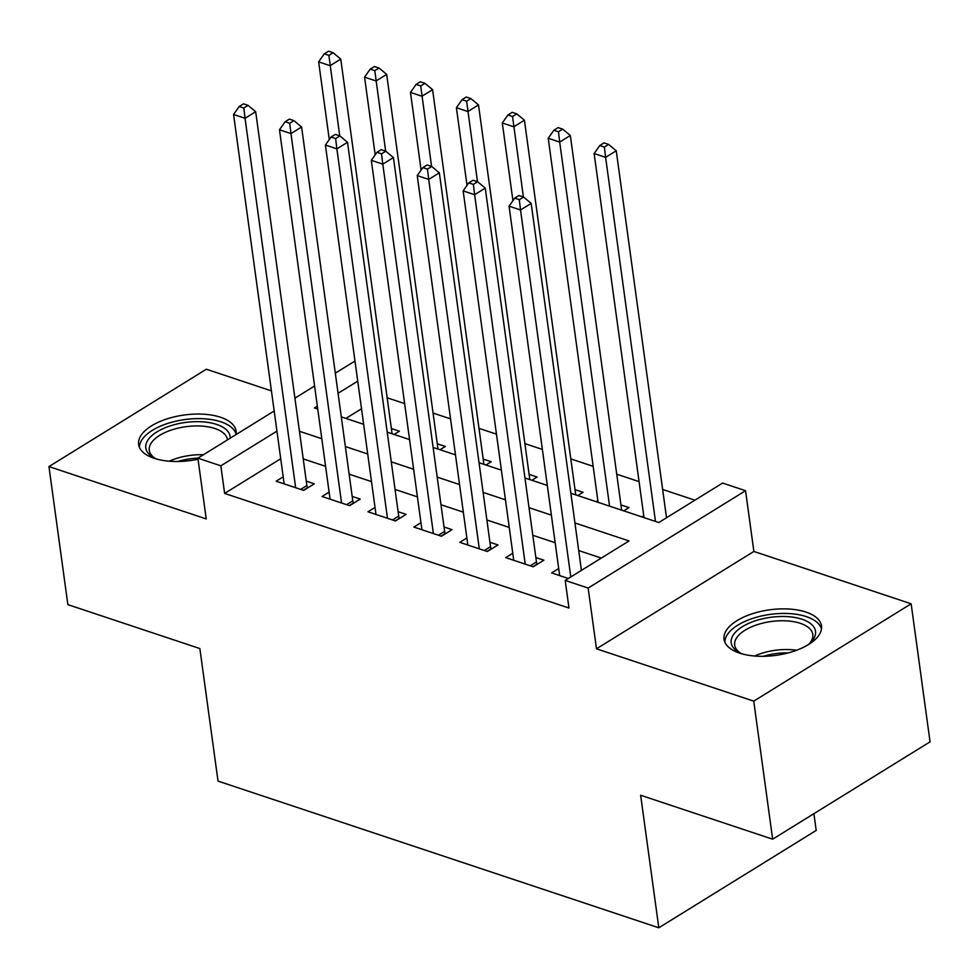 <?xml version="1.0" encoding="UTF-8"?>
<svg xmlns="http://www.w3.org/2000/svg" width="979" height="979" viewBox="0 0 979 979"><rect width="100%" height="100%" fill="white"/><g stroke="black" fill="none" stroke-linecap="round" stroke-linejoin="round"><path stroke-width="1.47" d="M805.937 612.071A49.183 22.982 -7.8 0 0 751.786 613.919A49.183 22.982 -7.8 0 0 724.032 639.263A49.183 22.982 -7.8 0 0 739.573 653.115A49.183 22.982 -7.8 0 0 793.712 651.268A49.183 22.982 -7.8 0 0 821.479 625.924A49.183 22.982 -7.8 0 0 805.937 612.071M235.976 434.627A49.183 22.982 -7.8 0 0 236.061 431.103A49.183 22.982 -7.8 0 0 220.52 417.25A49.183 22.982 -7.8 0 0 166.381 419.098A49.183 22.982 -7.8 0 0 138.614 444.442A49.183 22.982 -7.8 0 0 154.156 458.294A49.183 22.982 -7.8 0 0 198.027 459.224M570.867 493.269L658.794 522.529L722.6 483.063L745.557 490.699L588.159 588.061L565.201 580.412L629.02 540.946L574.942 522.957M753.879 551.446L596.48 648.796L753.744 701.135L772.651 839.187L930.05 741.837L911.143 603.786L753.879 551.446L745.557 490.699M813.904 813.671L816.205 830.425L658.806 927.786L218.023 781.095L199.863 648.563L67.857 604.63L48.95 466.579L206.214 518.919L197.893 458.172L274.181 410.984M271.428 390.89L206.349 369.23L48.95 466.579M694.906 500.196L662.636 489.463M639.067 481.619L616.721 474.179M593.152 466.334L570.806 458.894M542.378 449.434L524.891 443.622M496.463 434.162L478.976 428.337M450.548 418.877L433.061 413.065M404.633 403.593L387.146 397.78M753.744 701.135L911.143 603.786M558.691 568.53L551.618 572.911L568.346 578.479M512.776 553.257L505.702 557.626L533.249 566.792L543.883 560.221L535.856 557.54M466.861 537.973L459.787 542.342L487.334 551.52L497.968 544.936L489.941 542.268M420.946 522.688L413.872 527.069L441.419 536.235L452.053 529.651L444.025 526.983M375.03 507.416L367.957 511.784L395.504 520.95L406.138 514.379L398.11 511.699M329.115 492.131L322.042 496.512L349.589 505.678L360.223 499.094L352.195 496.426M394.121 434.456L399.395 431.201L391.355 428.521M440.036 449.728L445.31 446.473L437.27 443.805M485.951 465.013L491.225 461.758L483.185 459.078M531.866 480.297L537.141 477.03L529.101 474.362M577.781 495.57L583.056 492.315L575.016 489.635M623.696 510.854L628.971 507.599L620.931 504.919M361.52 408.757L345.917 418.412M596.15 501.689L597.851 500.636M642.065 516.961L643.766 515.909M280.716 458.735L224.632 493.428L568.983 608.032L565.201 580.412M601.314 558.079L578.724 550.565M555.154 542.721L532.809 535.28M509.239 527.436L486.893 520.008M463.324 512.164L440.978 504.723M417.409 496.879L395.063 489.439M371.494 481.595L349.148 474.166M325.579 466.322L303.233 458.882M283.2 476.859L276.127 481.227L303.674 490.393L314.308 483.822L306.28 481.142M596.48 648.796L588.159 588.061M224.632 493.428L220.85 465.82L197.893 458.172M772.651 839.187L640.645 795.254L658.806 927.786M317.331 406.138L314.43 407.937L317.734 409.026M341.292 416.87L363.65 424.311M387.207 432.155L409.565 439.583M433.122 447.427L455.48 454.868M479.037 462.712L501.395 470.153M524.952 477.997L547.31 485.425M357.739 381.149L338.073 393.313M294.912 398.172L314.577 386.007M335.307 373.183L354.973 361.018M276.935 431.127L220.85 465.82M551.373 515.113L529.027 507.673M505.458 499.828L483.112 492.388M459.543 484.556L437.197 477.116M413.627 469.271L391.282 461.831M367.712 453.987L345.367 446.546M321.797 438.714L299.452 431.274M300.675 489.402L306.88 485.56L255.678 111.716L245.044 118.3L295.646 487.726M243.808 107.996L248.054 105.365L243.465 103.847L239.206 106.478L243.808 107.996L245.044 118.3L233.565 114.482L284.167 483.895M306.88 485.56A6.302 3.843 -121.7 0 0 307.504 487.738L307.602 487.97M255.678 111.716L248.054 105.365M239.206 106.478L233.565 114.482M392.126 433.783A6.302 3.843 58.3 0 1 391.967 432.938L340.753 59.095L330.119 65.679L318.64 61.861L329.274 139.532M339.737 135.885L328.883 55.375L333.141 52.744L328.54 51.214L324.294 53.845L328.883 55.375M318.64 61.861L324.294 53.845M333.141 52.744L340.753 59.095M157.117 459.175A42.562 19.898 172.2 0 1 153.581 457.511A42.562 19.898 172.2 0 1 160.005 430.136A42.562 19.898 172.2 0 1 216.653 424.433A42.562 19.898 172.2 0 1 230.175 438.2M227.397 439.926A39.405 18.417 -7.8 0 0 227.361 439.608A39.405 18.417 -7.8 0 0 214.903 428.508A39.405 18.417 -7.8 0 0 171.521 429.989A39.405 18.417 -7.8 0 0 149.285 450.303A39.405 18.417 -7.8 0 0 155.135 458.319M236.049 434.113A48.864 22.835 -7.8 0 0 220.911 421.802A48.864 22.835 -7.8 0 0 168.535 423.173A48.864 22.835 -7.8 0 0 139.434 447.354M742.535 653.996A42.562 19.898 172.2 0 1 738.998 652.332A42.562 19.898 172.2 0 1 732.157 636.962A42.562 19.898 172.2 0 1 782.723 616.476A42.562 19.898 172.2 0 1 814.552 637.06A42.562 19.898 172.2 0 1 810.575 642.53A42.562 19.898 172.2 0 1 807.614 645.088M809.29 643.717A39.405 18.417 -7.8 0 0 811.885 639.825A39.405 18.417 -7.8 0 0 812.778 634.429A39.405 18.417 -7.8 0 0 776.861 620.943A39.405 18.417 -7.8 0 0 735.584 639.728A39.405 18.417 -7.8 0 0 734.691 645.124A39.405 18.417 -7.8 0 0 740.552 653.14M821.467 628.934A48.864 22.835 -7.8 0 0 775.662 613.784A48.864 22.835 -7.8 0 0 726.051 636.95A48.864 22.835 -7.8 0 0 724.852 642.175M346.59 504.674L352.795 500.844L301.593 127.001L290.959 133.585L341.561 502.998M289.723 123.281L293.969 120.65L289.38 119.12L285.122 121.751L289.723 123.281L290.959 133.585L279.48 129.754L330.082 499.18M352.795 500.844A6.302 3.843 -121.7 0 0 353.419 503.01L353.517 503.255M301.593 127.001L293.969 120.65M285.122 121.751L279.48 129.754M392.506 519.959L398.71 516.117L347.508 142.285L336.874 148.857L387.476 518.283M335.638 138.565L339.884 135.934L335.295 134.404L331.037 137.036L335.638 138.565L336.874 148.857L325.395 145.039L375.997 514.464M398.71 516.117A6.302 3.843 -121.7 0 0 399.322 518.295L399.432 518.527M347.508 142.285L339.884 135.934M331.037 137.036L325.395 145.039M438.421 535.232L444.625 531.401L393.423 157.558L382.789 164.142L433.391 533.555M381.553 153.838L385.799 151.207L381.21 149.677L376.952 152.308L381.553 153.838L382.789 164.142L371.31 160.323L421.912 529.737M444.625 531.401A6.302 3.843 -121.7 0 0 445.237 533.567L445.347 533.812M393.423 157.558L385.799 151.207M376.952 152.308L371.31 160.323M484.336 550.516L490.54 546.686L439.338 172.842L428.704 179.414L479.306 548.84M427.468 169.122L431.715 166.491L427.125 164.962L422.867 167.593L427.468 169.122L428.704 179.414L417.225 175.596L467.827 545.022M490.54 546.686A6.302 3.843 -121.7 0 0 491.152 548.852L491.262 549.084M439.338 172.842L431.715 166.491M422.867 167.593L417.225 175.596M438.041 449.067A6.302 3.843 58.3 0 1 437.882 448.223L386.668 74.38L376.034 80.951L364.555 77.133L375.19 154.804M385.653 151.158L374.798 70.659L379.057 68.028L374.455 66.499L370.209 69.13L374.798 70.659M364.555 77.133L370.209 69.13M379.057 68.028L386.668 74.38M483.956 464.352A6.302 3.843 58.3 0 1 483.797 463.495L432.583 89.664L421.949 96.236L410.47 92.418L421.105 170.089M431.568 166.442L420.713 85.944L424.972 83.313L420.37 81.783L416.124 84.414L420.713 85.944M410.47 92.418L416.124 84.414M424.972 83.313L432.583 89.664M529.872 479.624A6.302 3.843 58.3 0 1 529.712 478.78L478.498 104.937L467.864 111.52L456.385 107.69L467.02 185.374M477.483 181.715L466.628 101.216L470.887 98.585L466.285 97.056L462.039 99.687L466.628 101.216M456.385 107.69L462.039 99.687M470.887 98.585L478.498 104.937M575.787 494.909A6.302 3.843 58.3 0 1 575.628 494.052L524.414 120.221L513.779 126.793L502.3 122.975L512.935 200.646M523.398 196.999L512.543 116.501L516.79 113.87L512.201 112.34L507.954 114.971L512.543 116.501M502.3 122.975L507.954 114.971M516.79 113.87L524.414 120.221M530.251 565.801L536.455 561.958L485.254 188.115L474.619 194.699L525.221 564.124M473.371 184.407L477.63 181.764L473.041 180.246L468.782 182.877L473.371 184.407L474.619 194.699L463.14 190.881L513.742 560.306M536.455 561.958A6.302 3.843 -121.7 0 0 537.067 564.137L537.177 564.369M485.254 188.115L477.63 181.764M468.782 182.877L463.14 190.881M621.702 510.194A6.302 3.843 58.3 0 1 621.543 509.337L570.329 135.494L559.694 142.077L548.216 138.259L598.083 502.325M609.562 506.143L559.694 142.077L558.458 131.773L562.705 129.142L558.116 127.625L553.869 130.256L558.458 131.773M548.216 138.259L553.869 130.256M562.705 129.142L570.329 135.494M581.428 570.378L531.169 203.399L520.534 209.983L570.794 576.961M519.286 199.679L523.545 197.048L518.956 195.519L514.697 198.15L519.286 199.679L520.534 209.983L509.056 206.153L559.658 575.579M531.169 203.399L523.545 197.048M514.697 198.15L509.056 206.153M666.515 517.756L616.244 150.778L605.609 157.362L594.131 153.532L643.998 517.61M655.477 521.428L605.609 157.362L604.373 147.058L608.62 144.427L604.031 142.897L599.784 145.528L604.373 147.058M594.131 153.532L599.784 145.528M608.62 144.427L616.244 150.778M303.368 490.295L307.504 487.738M391.967 432.938L391.123 433.452M169.183 461.207A39.405 18.417 172.2 0 1 203.424 454.745M197.978 458.123A38.108 17.818 -7.8 0 0 177.909 461.501M754.589 656.028A39.405 18.417 172.2 0 1 796.539 650.276M788.217 652.907A38.108 17.818 -7.8 0 0 763.314 656.322M349.283 505.568L353.419 503.01M395.198 520.852L399.322 518.295M441.113 536.125L445.237 533.567M487.028 551.41L491.152 548.852M437.882 448.223L437.038 448.737M483.797 463.495L482.953 464.009M529.712 478.78L528.868 479.294M575.628 494.052L574.783 494.579M532.943 566.694L537.067 564.137M621.543 509.337L620.698 509.851"/></g></svg>
